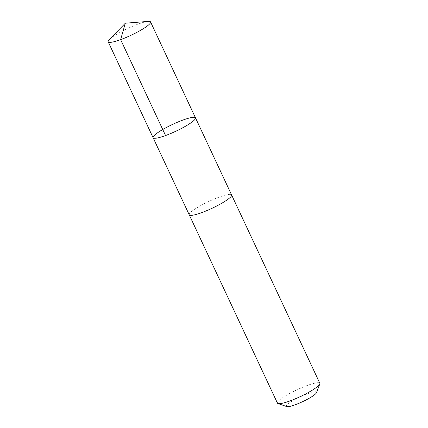 <?xml version="1.0" encoding="UTF-8"?>
<svg xmlns="http://www.w3.org/2000/svg" width="428" height="428" viewBox="0 0 428 428"><rect width="100%" height="100%" fill="white"/><g stroke="black" fill="none" stroke-linecap="round" stroke-linejoin="round"><path stroke-width="0.32" stroke-dasharray="2.14 1.6" d="M195.489 117.85A23.401 3.782 -25.1 0 0 172.693 124.355A23.401 3.782 -25.1 0 0 153.106 137.704M109.274 39.638A23.401 3.782 154.9 0 1 127.769 28.446A23.401 3.782 154.9 0 1 148.206 21.4M189.23 214.808A23.396 3.782 154.9 0 1 208.811 201.46A23.396 3.782 154.9 0 1 231.607 194.959M189.197 214.744A23.401 3.782 154.9 0 1 208.811 201.46A23.401 3.782 154.9 0 1 231.575 194.89M277.435 403.123A23.401 3.782 154.9 0 1 297.021 389.774A23.401 3.782 154.9 0 1 319.823 383.269M286.771 406.6A16.649 2.691 154.9 0 1 299.081 397.387A16.649 2.691 154.9 0 1 316.533 392.171A16.649 2.691 154.9 0 1 316.517 392.669"/><path stroke-width="0.64" d="M231.575 194.89A23.401 3.782 154.9 0 1 231.607 194.959L231.607 194.959A23.396 3.782 154.9 0 1 212.021 208.308A23.396 3.782 154.9 0 1 189.23 214.808L153.106 137.704A23.401 3.782 -25.1 0 0 175.903 131.203A23.401 3.782 -25.1 0 0 195.489 117.85A23.401 3.782 -25.1 0 0 172.693 124.355A23.401 3.782 -25.1 0 0 153.106 137.704L153.106 137.704A23.401 3.782 -25.1 0 0 175.903 131.203A23.401 3.782 -25.1 0 0 195.489 117.85L150.565 21.946A23.401 3.782 154.9 0 1 130.979 35.299A23.401 3.782 154.9 0 1 108.177 41.8L108.177 41.8A23.401 3.782 154.9 0 1 109.274 39.638L125.313 23.208L148.206 21.4A23.401 3.782 154.9 0 1 150.565 21.946M195.489 117.85L231.607 194.959A23.401 3.782 154.9 0 1 212.021 208.308A23.401 3.782 154.9 0 1 189.224 214.813A23.401 3.782 154.9 0 1 189.197 214.744M231.607 194.959L319.823 383.269A23.401 3.782 154.9 0 1 319.796 383.964A23.401 3.782 154.9 0 1 300.231 396.622A23.401 3.782 154.9 0 1 277.986 403.55A23.401 3.782 154.9 0 1 277.435 403.123L189.224 214.813M319.796 383.964L316.517 392.669A16.649 2.691 154.9 0 1 302.596 401.673A16.649 2.691 154.9 0 1 286.771 406.6L277.986 403.55M165.561 135.537L120.637 39.633L125.313 23.208M153.106 137.704L108.177 41.8"/></g></svg>
